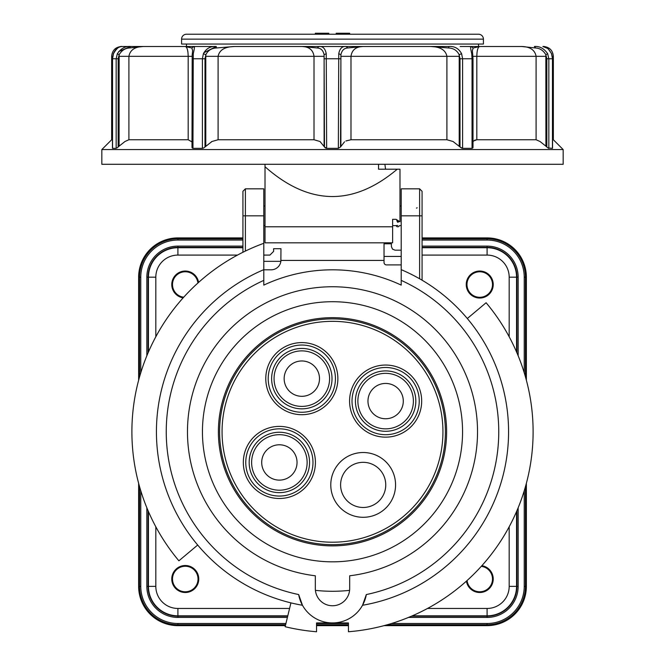 <?xml version="1.0" encoding="UTF-8"?>
<svg xmlns="http://www.w3.org/2000/svg" width="665" height="665" viewBox="0 0 665 665"><rect width="100%" height="100%" fill="white"/><g stroke="black" fill="none" stroke-linecap="round" stroke-linejoin="round"><path stroke-width="1" d="M192.152 147.979L192.035 146.99L192.152 147.979L192.958 148.345L192.152 147.979L192.035 146.99M186.491 44.048L186.491 46.5L216.241 46.5C210.539 46.051 206.258 48.445 203.399 53.69L202.401 58.769L202.401 148.345L192.958 148.345L193.274 53.69C194.504 48.437 194.737 46.043 193.964 46.5L185.186 46.5M202.401 148.345L203.631 147.996M116.94 147.979L118.171 146.99L118.171 58.769L119.151 54.705C121.695 50.482 125.07 48.246 129.276 47.996L143.299 46.5L185.111 46.5L191.828 47.996L192.634 50.515L192.227 54.705L193.274 53.69M191.994 141.928L188.187 139.75L128.902 139.75L128.902 56.317C130.099 50 134.895 46.725 143.299 46.5L121.462 46.5C115.494 47.082 112.227 50.357 111.645 56.317L111.645 139.75L101.828 149.567L101.828 164.288L563.172 164.288L563.172 149.567L101.828 149.567M129.816 46.907L129.276 47.996L130.623 46.5C125.402 46.051 120.972 48.445 117.348 53.69L116.159 58.769L116.159 148.345L112.551 148.345L112.551 58.769L113.482 53.69C116.491 48.445 119.368 46.043 122.111 46.5L124.471 46.5M203.673 147.979L204.986 146.99L204.986 58.769L205.851 54.705C207.962 50.482 211.412 48.246 216.216 47.996L234.279 46.5M216.216 47.996L216.241 46.5L193.964 46.5L191.828 47.996M472.05 148.345L462.599 148.345L462.599 58.769L461.601 53.69C458.725 48.437 454.444 46.043 448.759 46.5L448.784 47.996L430.604 46.5L448.784 47.996C453.572 48.237 457.03 50.474 459.149 54.705L460.014 58.769L460.014 146.99L462.599 148.345L461.327 147.979L453.031 141.495L446.905 139.75L350.987 139.75L350.987 56.317L340.887 56.317L340.921 54.705L338.759 53.69C339.773 48.437 342.276 46.043 346.266 46.5L332.5 46.5L346.266 46.5C342.267 46.051 339.765 48.445 338.759 53.69L338.344 148.345L340.505 146.99L340.921 54.705C341.793 50.482 344.013 48.246 347.579 47.996L362.957 46.5L430.762 46.5M325.376 147.979L326.656 148.345L324.495 146.99L325.376 147.979M472.848 147.979L472.965 146.99L472.848 147.979L472.042 148.345L472.042 58.769L472.848 58.769M477.046 52.352L476.813 56.317C476.988 50.008 478.019 46.733 479.889 46.5L460.155 46.5M473.006 147.389L473.006 58.769L472.366 50.523L473.172 47.996L471.036 46.5C470.263 46.051 470.496 48.445 471.726 53.69L472.042 58.769L460.014 58.769M552.449 58.769L552.449 148.345L548.06 147.979L548.841 148.345L548.841 58.769L552.449 58.769L551.518 53.69C548.517 48.462 545.641 46.068 542.889 46.5L543.538 46.5C549.506 47.082 552.773 50.357 553.355 56.317L553.355 139.75L563.172 149.567M548.06 147.979L546.83 146.99L548.06 147.979M535.184 46.907L534.377 46.5L535.724 47.996L521.759 46.5L479.889 46.5L521.701 46.5C530.105 46.725 534.901 50 536.098 56.317C534.901 50 530.105 46.725 521.701 46.5L521.975 46.5M112.452 139.75L111.645 139.75M128.902 139.75L124.987 141.495L119.16 146.109M338.344 148.345L326.656 148.345L326.241 53.69C325.227 48.437 322.725 46.043 318.735 46.5L302.043 46.5L317.421 47.996C320.987 48.237 323.207 50.474 324.079 54.705L324.495 146.99L320.006 141.495L314.013 139.75L218.095 139.75L211.969 141.495L204.986 146.99M350.987 139.75L345.9 140.972M474.627 140.224L476.813 139.75L473.638 140.972M540.013 141.495L545.915 146.175L540.013 141.495L536.098 139.75L476.813 139.75L476.813 56.317L472.79 56.317M211.42 141.795L211.969 141.495M344.553 141.795L340.505 146.99M397.263 169.201C353.04 206.441 308.959 205.626 265.019 166.749L265.019 242.816L392.624 242.816L392.624 219.325L396.057 219.325L399.981 221.744L399.981 169.201L378.543 169.201L378.543 164.288M471.036 46.5L478.509 46.5L478.509 44.048M269.924 34.231L315.326 34.231L315.326 33.25L328.818 33.25L328.818 34.231L336.182 34.231L336.182 33.25L349.674 33.25L349.674 34.231L478.509 34.231A4.904 4.904 0 0 1 483.422 39.144L181.578 39.144A4.904 4.904 0 0 1 186.491 34.231L478.509 34.231M181.578 39.144L181.578 44.048L483.422 44.048L483.422 39.144M260.106 34.231L186.491 34.231M384.902 164.288L385.542 169.201M302.076 46.5L304.761 46.55M318.735 46.5L332.5 46.5L318.735 46.5L317.421 47.996M448.759 46.5L430.604 46.5C440.18 46.733 445.617 50.008 446.905 56.317L350.987 56.317C351.901 49.991 355.891 46.725 362.957 46.5L362.924 46.5M347.055 46.907L347.571 47.98M117.348 53.69L119.151 54.705L119.085 146.175L118.171 146.99M553.355 139.75L552.549 139.75M546.83 146.99L545.915 146.175L545.849 54.705L546.83 58.769L546.83 146.99M473.239 141.495L473.006 141.928M473.172 47.996L479.831 46.5M477.545 49.659L477.254 50.956M535.724 47.996C539.922 48.237 543.297 50.474 545.849 54.705L547.652 53.69C544.012 48.437 539.589 46.043 534.377 46.5M218.095 139.75L218.095 56.317C219.4 50 224.828 46.725 234.396 46.5L302.043 46.5C309.117 46.733 313.107 50.008 314.013 56.317L314.013 139.75M430.604 46.5L346.266 46.5L347.579 47.996M185.178 46.5L185.111 46.5C186.981 46.725 188.004 50 188.187 56.317L188.187 139.75M185.128 46.5L143.241 46.5M187.954 52.352L187.746 50.956M471.726 53.69L472.807 54.472M546.83 58.769L548.841 58.769L547.652 53.69M461.601 53.69L459.149 54.705L459.216 56.317L446.905 56.317L446.905 139.75M326.241 53.69L324.079 54.705L324.113 56.317L205.784 56.317L205.784 146.175M192.152 58.769L202.401 58.769L203.399 53.69L205.851 54.705L205.784 56.317M118.686 51.571L130.623 46.5M203.831 52.751L216.241 46.5M265.019 166.749L265.019 164.288M389.557 530.595A114.106 114.106 0 0 1 233.681 488.825A114.106 114.106 0 0 1 275.443 332.949A114.106 114.106 0 0 1 431.319 374.719A114.106 114.106 0 0 1 389.557 530.595M379.374 512.956A32.394 32.394 0 0 1 335.118 501.102A32.394 32.394 0 0 1 346.98 456.855A32.394 32.394 0 0 1 391.228 468.709A32.394 32.394 0 0 1 379.374 512.956M374.462 504.452A22.577 22.577 0 0 1 343.622 496.19A22.577 22.577 0 0 1 351.885 465.35A22.577 22.577 0 0 1 382.724 473.613A22.577 22.577 0 0 1 374.462 504.452M370.33 409.931A17.672 17.672 0 0 0 394.461 416.398A17.672 17.672 0 0 0 400.929 392.267A17.672 17.672 0 0 0 376.797 385.8A17.672 17.672 0 0 0 370.33 409.931M310.663 393.946A17.672 17.672 0 0 0 317.13 369.807A17.672 17.672 0 0 0 292.991 363.339A17.672 17.672 0 0 0 286.524 387.479A17.672 17.672 0 0 0 310.663 393.946M294.67 453.613A17.672 17.672 0 0 0 270.539 447.146A17.672 17.672 0 0 0 264.072 471.286A17.672 17.672 0 0 0 288.203 477.753A17.672 17.672 0 0 0 294.67 453.613M462.557 431.776A130.057 130.057 0 0 1 332.5 561.834A130.057 130.057 0 0 1 202.443 431.776A130.057 130.057 0 0 1 332.5 301.711A130.057 130.057 0 0 1 462.557 431.776M197.688 545.034A176.075 176.075 0 0 0 290.929 602.872L285.144 626.713A200.614 200.614 0 0 0 316.548 631.75L316.548 622.939L348.452 622.939L348.452 631.75A200.614 200.614 0 0 0 486.107 302.741L467.312 318.518A176.075 176.075 0 0 1 362.533 605.266L366.332 594.552A34.356 34.356 0 0 1 298.668 594.552A166.258 166.258 0 0 1 263.789 280.381L263.789 269.666A176.075 176.075 0 0 0 197.688 545.034L178.893 560.803A200.614 200.614 0 0 1 263.789 243.299L263.789 269.666M332.5 286.748A145.028 145.028 0 0 0 187.73 423.173A145.028 145.028 0 0 0 315.326 575.782L315.326 588.583A17.174 17.174 0 0 0 332.5 605.757A17.174 17.174 0 0 0 349.674 588.583L349.674 575.782A145.028 145.028 0 0 0 477.271 423.173A145.028 145.028 0 0 0 332.5 286.748M466.24 284.537A13.499 13.499 0 0 1 479.739 271.037A13.499 13.499 0 0 1 493.231 284.537A13.499 13.499 0 0 1 479.739 298.036A13.499 13.499 0 0 1 466.24 284.537M481.876 565.682A13.499 13.499 0 0 1 480.812 592.465A13.499 13.499 0 0 1 466.414 581.152M171.769 579.007A13.499 13.499 0 0 1 185.261 565.516A13.499 13.499 0 0 1 198.76 579.007A13.499 13.499 0 0 1 185.261 592.507A13.499 13.499 0 0 1 171.769 579.007M183.124 297.862A13.499 13.499 0 0 1 184.188 271.079A13.499 13.499 0 0 1 198.586 282.401M422.067 280.189L422.067 215.826L419.615 215.826L419.615 188.835L401.211 188.835L401.211 285.11A161.961 161.961 0 0 0 263.789 285.11L263.789 280.381M148.453 511.593L148.453 586.372A29.451 29.451 0 0 0 177.904 615.823L287.787 615.823M242.933 247.729L177.904 247.729A29.451 29.451 0 0 0 148.453 277.172L148.453 351.951M422.067 247.347L487.096 247.347A29.825 29.825 0 0 1 516.921 277.172L516.547 351.951L516.547 277.172A29.451 29.451 0 0 0 487.096 247.729L422.067 247.729M412.325 615.823L487.096 615.823A29.451 29.451 0 0 0 516.547 586.372L516.547 511.593L516.547 586.372L509.182 586.372A22.086 22.086 0 0 1 487.096 608.458L427.512 608.458M401.211 264.903L386.49 264.903A2.452 2.452 0 0 1 384.029 262.451L384.029 243.797L391.394 243.797L391.394 246.499L392.475 249.101L395.077 250.181L401.211 250.181M245.385 251.062L245.385 188.835L263.789 188.835L263.789 243.299M245.385 188.835L242.933 191.287L242.933 252.268M185.261 592.307A13.3 13.3 0 0 1 171.969 579.007A13.3 13.3 0 0 1 185.261 565.716A13.3 13.3 0 0 1 198.561 579.007A13.3 13.3 0 0 1 185.261 592.307M185.261 566.248A12.76 12.76 0 0 0 172.501 579.007A12.76 12.76 0 0 0 185.261 591.775A12.76 12.76 0 0 0 198.02 579.007A12.76 12.76 0 0 0 185.261 566.248M183.282 297.687A13.3 13.3 0 0 1 172.002 283.548A13.3 13.3 0 0 1 198.411 282.559M197.929 282.991A12.76 12.76 0 0 0 172.526 283.764A12.76 12.76 0 0 0 183.723 297.205M481.718 565.865A13.3 13.3 0 0 1 492.998 580.005A13.3 13.3 0 0 1 466.589 580.986M467.071 580.553A12.76 12.76 0 0 0 492.474 579.78A12.76 12.76 0 0 0 481.277 566.347M479.739 297.829A13.3 13.3 0 0 1 466.439 284.537A13.3 13.3 0 0 1 479.739 271.237A13.3 13.3 0 0 1 493.031 284.537A13.3 13.3 0 0 1 479.739 297.829M479.739 271.777A12.76 12.76 0 0 0 466.98 284.537A12.76 12.76 0 0 0 479.739 297.297A12.76 12.76 0 0 0 492.499 284.537A12.76 12.76 0 0 0 479.739 271.777M399.374 221.37L397.745 222.334L396.431 219.558M397.745 225.443C400.047 225.659 400.047 225.659 397.745 225.443L397.737 225.443C395.451 225.659 395.451 225.659 397.745 225.443M396.49 225.543L395.983 225.643L397.096 226.757L398.401 226.757L397.096 226.757M285.401 625.64L177.904 625.64A39.26 39.26 0 0 1 138.636 586.372L138.636 483.372M138.636 380.181L138.636 277.172A39.26 39.26 0 0 1 177.904 237.912L242.933 237.912M422.067 237.912L487.096 237.912A39.26 39.26 0 0 1 526.364 277.172L526.364 380.181M526.364 483.372L526.364 586.372A39.26 39.26 0 0 1 487.096 625.64L384.096 625.64M348.452 625.64L316.548 625.64M263.789 255.086L269.924 255.086L273.606 251.403L273.606 248.71L280.971 248.71L280.871 261.337L263.789 261.337M422.067 215.826L422.067 191.287L419.615 188.835M263.789 269.815L271.154 269.815A9.817 9.817 0 0 0 280.871 261.337M280.971 259.998L280.954 260.422L384.029 260.422M401.211 256.432L384.029 256.432M290.929 602.872A176.075 176.075 0 0 0 302.467 605.266L298.668 594.552M401.211 280.381A166.258 166.258 0 0 1 366.332 594.552M467.312 318.518A176.075 176.075 0 0 0 401.211 269.666M349.582 590.362A159.509 159.509 0 0 1 315.418 590.362M112.551 58.769L118.171 58.769M202.401 58.769L204.986 58.769M324.495 58.769L340.505 58.769M112.659 56.317L111.645 56.317M192.21 56.317L119.085 56.317M545.915 56.317L536.098 56.317L536.098 139.75M265.019 226.782L392.624 226.782M340.887 56.317L340.887 146.175M553.355 56.317L552.341 56.317M459.216 146.175L459.216 56.317M536.098 56.317L476.813 56.317M324.113 146.175L324.113 56.317M397.745 221.852A0.648 0.565 180 0 0 397.745 220.722A0.648 0.565 180 0 0 397.745 221.852M276.058 334.005A112.892 112.892 0 0 0 234.737 488.218A112.892 112.892 0 0 0 388.942 529.539A112.892 112.892 0 0 0 430.263 375.326A112.892 112.892 0 0 0 276.058 334.005M236.856 486.988A110.432 110.432 0 0 1 277.28 336.133A110.432 110.432 0 0 1 428.144 376.556A110.432 110.432 0 0 1 387.72 527.412A110.432 110.432 0 0 1 236.856 486.988M356.523 417.903A33.607 33.607 0 0 1 368.826 371.993A33.607 33.607 0 0 1 414.736 384.295A33.607 33.607 0 0 1 402.433 430.205A33.607 33.607 0 0 1 356.523 417.903M416.847 383.073A36.043 36.043 0 0 0 367.604 369.881A36.043 36.043 0 0 0 354.412 419.125A36.043 36.043 0 0 0 403.655 432.317A36.043 36.043 0 0 0 416.847 383.073M318.626 407.753A33.607 33.607 0 0 1 272.716 395.451A33.607 33.607 0 0 1 285.019 349.541A33.607 33.607 0 0 1 330.929 361.835A33.607 33.607 0 0 1 318.626 407.753M283.805 347.429A36.043 36.043 0 0 0 270.605 396.664A36.043 36.043 0 0 0 319.848 409.864A36.043 36.043 0 0 0 333.04 360.621A36.043 36.043 0 0 0 283.805 347.429M308.477 445.641A33.607 33.607 0 0 1 296.174 491.551A33.607 33.607 0 0 1 250.264 479.249A33.607 33.607 0 0 1 262.567 433.339A33.607 33.607 0 0 1 308.477 445.641M248.153 480.471A36.043 36.043 0 0 0 297.396 493.663A36.043 36.043 0 0 0 310.588 444.428A36.043 36.043 0 0 0 261.345 431.228A36.043 36.043 0 0 0 248.153 480.471M359.482 416.199A30.191 30.191 0 0 0 400.729 427.246A30.191 30.191 0 0 0 411.776 385.999A30.191 30.191 0 0 0 370.53 374.952A30.191 30.191 0 0 0 359.482 416.199M316.922 404.794A30.191 30.191 0 0 0 327.97 363.547A30.191 30.191 0 0 0 286.731 352.492A30.191 30.191 0 0 0 275.676 393.738A30.191 30.191 0 0 0 316.922 404.794M305.518 447.354A30.191 30.191 0 0 0 264.271 436.298A30.191 30.191 0 0 0 253.224 477.545A30.191 30.191 0 0 0 294.47 488.592A30.191 30.191 0 0 0 305.518 447.354M361.594 414.977A27.755 27.755 0 0 0 399.507 425.135A27.755 27.755 0 0 0 409.665 387.221A27.755 27.755 0 0 0 371.752 377.063A27.755 27.755 0 0 0 361.594 414.977M315.7 402.682A27.755 27.755 0 0 0 325.867 364.769A27.755 27.755 0 0 0 287.945 354.603A27.755 27.755 0 0 0 277.787 392.525A27.755 27.755 0 0 0 315.7 402.682M303.406 448.567A27.755 27.755 0 0 0 265.493 438.41A27.755 27.755 0 0 0 255.335 476.323A27.755 27.755 0 0 0 293.248 486.489A27.755 27.755 0 0 0 303.406 448.567M516.921 510.72L516.921 586.372A29.825 29.825 0 0 1 487.096 616.197L487.096 608.458M287.696 616.197L177.904 616.197L177.904 608.458A22.086 22.086 0 0 1 155.818 586.372L155.818 526.788M289.574 608.458L177.904 608.458M148.079 510.72L148.079 586.372L146.849 586.372A31.047 31.047 0 0 0 177.904 617.428L177.904 616.197A29.825 29.825 0 0 1 148.079 586.372L155.818 586.372M148.079 352.824L148.079 277.172L155.818 277.172A22.086 22.086 0 0 1 177.904 255.086L237.488 255.086M155.818 336.764L155.818 277.172M242.933 247.347L177.904 247.347L177.904 246.125A31.047 31.047 0 0 0 146.849 277.172L148.079 277.172A29.825 29.825 0 0 1 177.904 247.347L177.904 255.086M516.921 352.824L516.921 277.172L518.151 277.172A31.047 31.047 0 0 0 487.096 246.125L487.096 255.086A22.086 22.086 0 0 1 509.182 277.172L509.182 336.764M422.067 255.086L487.096 255.086M516.547 277.172L509.182 277.172M509.182 526.788L509.182 586.372M401.211 215.826L419.615 215.826L419.615 278.76M263.789 215.826L242.933 215.826M387.412 624.726L487.096 624.726L487.096 623.496L391.552 623.496M285.925 623.496L177.904 623.496L177.904 624.726L285.626 624.726M316.548 624.726L348.452 624.726M177.904 623.496A37.124 37.124 0 0 1 140.772 586.372L138.636 586.372M140.772 372.724L140.772 277.172L139.55 277.172L139.55 376.864M139.55 486.689L139.55 586.372A38.354 38.354 0 0 0 177.904 624.726L177.904 625.64M140.772 277.172A37.124 37.124 0 0 1 177.904 240.048L177.904 238.826A38.354 38.354 0 0 0 139.55 277.172L138.636 277.172M422.067 240.048L487.096 240.048L487.096 238.826L422.067 238.826M242.933 238.826L177.904 238.826L177.904 237.912M487.096 240.048A37.124 37.124 0 0 1 524.228 277.172L525.45 277.172A38.354 38.354 0 0 0 487.096 238.826L487.096 237.912M524.228 490.82L524.228 586.372L525.45 586.372L525.45 486.689M525.45 376.864L525.45 277.172L526.364 277.172M408.518 617.428L487.096 617.428L487.096 616.197L411.444 616.197M177.904 617.428L287.396 617.428M146.849 277.172L146.849 355.758M146.849 507.794L146.849 586.372M487.096 246.125L422.067 246.125M242.933 246.125L177.904 246.125M516.547 586.372L518.151 586.372L518.151 507.794M518.151 355.758L518.151 277.172M487.096 617.428A31.047 31.047 0 0 0 518.151 586.372M348.452 623.496L316.548 623.496M524.228 586.372A37.124 37.124 0 0 1 487.096 623.496M524.228 277.172L524.228 372.724M177.904 240.048L242.933 240.048M140.772 586.372L140.772 490.82M487.096 625.64L487.096 624.726A38.354 38.354 0 0 0 525.45 586.372L526.364 586.372M122.111 46.5C118.129 46.833 115.203 49.285 113.324 53.848L112.452 58.769L112.452 148.237M542.889 46.5L548.068 48.628L551.676 53.848L552.549 58.769L552.549 148.237M191.994 147.389L192.193 54.472M263.789 206.009L265.019 206.009M399.981 206.009L401.211 206.009M398.401 226.757L399.507 225.643L401.211 225.643M263.789 225.643L265.019 225.643M392.624 225.643L395.983 225.643M416.456 208.137L417.163 207.804"/></g></svg>
